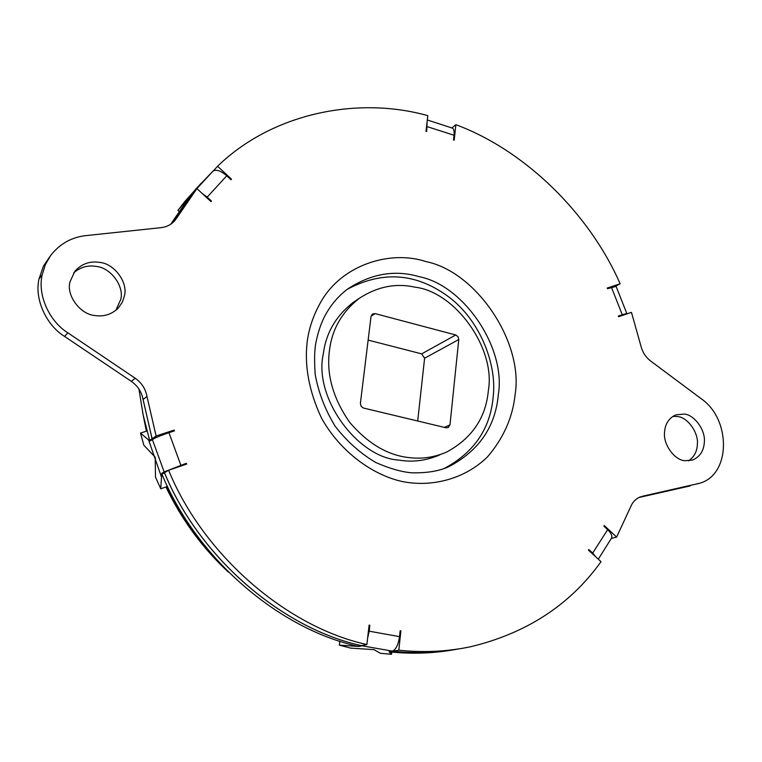 <?xml version="1.0" encoding="UTF-8"?>
<svg xmlns="http://www.w3.org/2000/svg" width="762" height="762" viewBox="0 0 762 762"><rect width="100%" height="100%" fill="white"/><g stroke="black" fill="none" stroke-linecap="round" stroke-linejoin="round"><path stroke-width="1.14" d="M410.623 457.762C388.496 455.838 368.151 443.979 349.587 422.215C332.946 398.212 326.241 374.247 329.47 350.301C332.032 329.317 341.938 312.01 359.207 298.371C377.19 286.626 395.83 282.892 415.128 287.198C455.143 291.846 495.786 348.272 488.375 390.363C485.946 417.614 472.088 438.15 446.808 451.98C434.95 457.133 422.881 459.067 410.623 457.762M455.714 334.975L458.029 336.68L458.772 339.519L449.99 424.853L448.18 427.596L446.094 427.796L363.217 407.975L361.131 406.327L360.388 403.346L371.046 316.373L372.408 314.03L375.085 313.611L455.714 334.975L421.672 353.873L368.141 340.09M421.672 353.873L424.605 358.226L417.7 421.015M439.674 454.952C426.234 460.696 412.709 462.429 399.098 460.124C357.683 457.952 313.496 397.726 323.259 354.244C325.822 333.432 335.68 316.249 352.844 302.695L359.207 298.371M347.177 289.379C381.829 270.853 415.033 272.882 446.77 295.475C478.879 318.03 497.3 363.303 493.166 396.831C490.337 428.758 473.974 452.666 444.075 468.554M672.798 416.376L677.37 416.519C687.476 417.09 698.849 432.711 697.354 444.541C697.039 451.542 694.106 456.99 688.562 460.867M684.209 414.071C694.363 414.652 705.803 430.378 704.317 442.274C703.821 450.856 699.907 456.79 692.572 460.067L684.895 460.705C674.637 460.305 662.911 444.265 664.559 432.225C665.083 424.034 668.788 418.252 675.675 414.89L684.209 414.071M73.657 272.882C80.439 267.091 88.049 264.947 96.488 266.462C110.566 267.719 124.397 286.102 120.758 299.447L115.862 310.315M100.013 262.442C114.186 263.728 128.121 282.254 124.463 295.685L122.368 302.152L118.234 308.124C111.528 314.487 103.708 316.944 94.774 315.506C80.41 314.477 66.046 295.504 69.98 281.902L74.886 271.205C81.782 263.7 90.154 260.775 100.013 262.442M640.518 496.814L641.004 496.643C636.137 498.348 632.641 501.844 630.507 507.149L616.629 537.077L604.209 525.523L603.866 526.142L607.657 529.657C611.238 533.152 612.524 535.981 611.505 538.124L598.303 559.194M596.055 557.117L592.693 553.069L588.855 549.535L588.445 550.097L601.018 561.708C569.957 605.009 526.418 633.365 470.411 646.795C446.808 651.672 422.948 652.796 398.812 650.177L400.907 630.86L400.155 630.774L399.517 636.641C398.288 644.842 395.907 649.672 392.373 651.129L362.14 645.814L363.398 645.233M400.126 631.022L400.907 630.86M369.065 625.45L369.865 625.278L369.113 625.088L366.874 644.547C286.807 627.021 203.368 555.241 168.602 470.249L186.642 464.096L186.299 463.296L164.154 471.916L152.352 439.55C155.534 437.655 161.068 435.369 168.954 432.692L180.832 465.163M182.68 465.439L186.299 463.296M168.954 432.692L174.431 430.901L174.184 430.073L171.536 431.854M196.91 188.605L192.815 193.015L173.088 221.761L177.079 217.522L196.91 188.605L211.026 201.644L211.484 201.073L207.197 197.11L202.016 193.319M210.979 201.597L211.484 201.073M193.662 192.1L213.017 171.107C216.218 169.164 220.799 170.717 226.752 175.774L230.991 179.708L231.515 179.213L217.58 166.259C271.901 113.433 357.197 95.841 427.796 115.643L425.996 131.264L426.682 131.435L427.101 121.691M427.301 119.967L452.333 128.111C453.838 128.845 454.409 131.216 454.038 135.236L453.523 139.97L454.19 140.227L455.876 124.692C525.18 150.381 589.455 213.655 620.154 283.807L607.219 288.046L607.524 288.722L616.096 286.379L626.831 313.515L622.259 314.706L611.476 287.426M622.259 314.706L618.315 316.049L618.553 316.744L631.46 312.344L640.775 345.5C642.328 351.958 645.614 357.121 650.624 361.007L701.402 398.869C731.129 419.3 731.025 474.65 699.726 483.232L642.356 496.281M367.579 638.356L369.189 631.184L399.517 636.641M625.573 314.354L626.831 313.515M366.874 644.547L361.378 645.633C281.807 628.259 198.977 557.051 164.497 472.716L164.468 472.726C198.949 557.06 281.778 628.259 361.35 645.633L361.35 645.624M213.408 170.812L217.58 166.259M458.962 648.891C437.188 652.824 415.242 653.606 393.135 651.205L393.173 650.853M455.933 649.424C435.112 652.901 414.166 653.501 393.097 651.215L393.135 650.872M164.468 472.726L161.963 474.231C196.263 558.175 278.73 629.012 357.997 646.3L361.35 645.633M389.649 651.624L393.097 651.215M389.096 651.72L392.373 651.129M157.82 436.864L152.076 438.75L142.846 398.364M152.457 439.483L149.638 440.407L152.076 438.75M152.352 439.55L150.609 440.731M168.602 470.249L164.497 472.716L161.62 473.44L165.459 472.135M172.803 222.237L192.786 193.043L190.281 195.729L170.688 224.266M369.865 625.278L369.189 631.184M358.75 646.481L362.14 645.814M339.814 641.137L339.338 645.138L358.531 646.424M391.801 652.072L391.563 654.272L380.381 653.31L374.104 649.662L350.53 648.091L339.338 645.138M389.087 651.786L391.563 654.272M161.62 473.44L164.154 471.916M146.961 430.978L140.475 433.092L149.809 440.998M167.535 486.442L160.753 488.794L155.486 477.136L155.191 457.162L143.894 445.294L140.475 433.092M161.715 473.669L160.753 488.794M178.88 211.198L177.965 210.369L184.614 201.759L201.111 183.29M190.614 195.329L177.965 210.369M190.738 195.167L193.272 192.443M157.905 436.826L152.105 438.731L143.056 399.488C141.665 391.925 137.76 385.886 131.359 381.381L64.541 336.413C45.911 324.898 34.28 298.599 39.033 278.873L43.463 266.052L50.749 255.318C60.027 243.697 71.78 237.125 86.02 235.61L160.963 227.667C166.421 227.057 170.974 224.809 174.612 220.913L177.079 217.522M173.088 221.761L172.174 223.199M698.068 483.708L697.163 483.918M638.918 497.491L690.172 485.927M64.541 336.413L67.885 332.851L135.188 378.219C141.637 382.762 145.571 388.849 146.971 396.459L156.105 435.997L174.184 430.073M67.885 332.851C49.12 321.24 37.395 294.732 42.177 274.872L45.31 264.766L50.749 255.318M454.066 649.738C432.73 653.472 411.251 654.177 389.62 651.843M615.144 286.379L620.154 283.807M451.885 127.93L455.876 124.692M152.105 438.731L156.105 435.997M393.135 651.205L398.812 650.177M611.334 538.439L616.629 537.077M149.638 440.407L143.142 414.861L138.903 388.963M375.085 313.611L371.075 316.201M458.772 339.519L424.605 358.226M449.99 424.853L444.351 427.387M419.319 276.711C394.945 269.529 371.056 273.625 347.672 289.008C338.747 295.713 331.47 304.114 325.841 314.192C321.478 321.926 318.125 331.584 315.773 343.186C314.468 350.634 314.268 360.998 315.173 374.275C318.421 392.363 325.06 409.67 335.109 426.196C346.901 441.398 360.426 453.476 375.685 462.448C388.82 468.268 400.641 471.716 411.137 472.792C426.53 473.212 439.131 471.154 448.961 466.62C479.06 450.685 495.519 426.625 498.338 394.459C506.168 348.31 464.134 285.445 419.319 276.711M154.648 456.619L155.391 458.781M166.888 486.67C178.032 509.997 192.043 531.371 208.912 550.793M307.181 341.871C308.848 328.927 312.963 316.43 319.526 304.381C340.014 265.043 390.02 249.555 426.063 261.623C476.498 271.72 523.723 342.443 515.131 394.449C512.769 417.262 503.577 438.055 487.537 456.829C464.439 479.546 430.692 487.585 401.479 481.355C372.323 474.697 340.214 451.771 321.459 418.005C309.077 391.401 304.314 366.027 307.181 341.871M592.693 553.069L607.657 529.657M226.752 175.774L207.197 197.11M454.038 135.236L427.225 126.673M143.056 399.488L146.971 396.459M131.359 381.381L135.188 378.219M39.033 278.873L42.177 274.872M448.961 466.62L444.198 468.506M228.4 572.11C202.406 547.964 181.594 519.589 165.964 486.985M161.468 477.012L148.609 440.017M146.38 431.168L142.77 413.052M213.017 171.107L195.872 188.976"/></g></svg>
